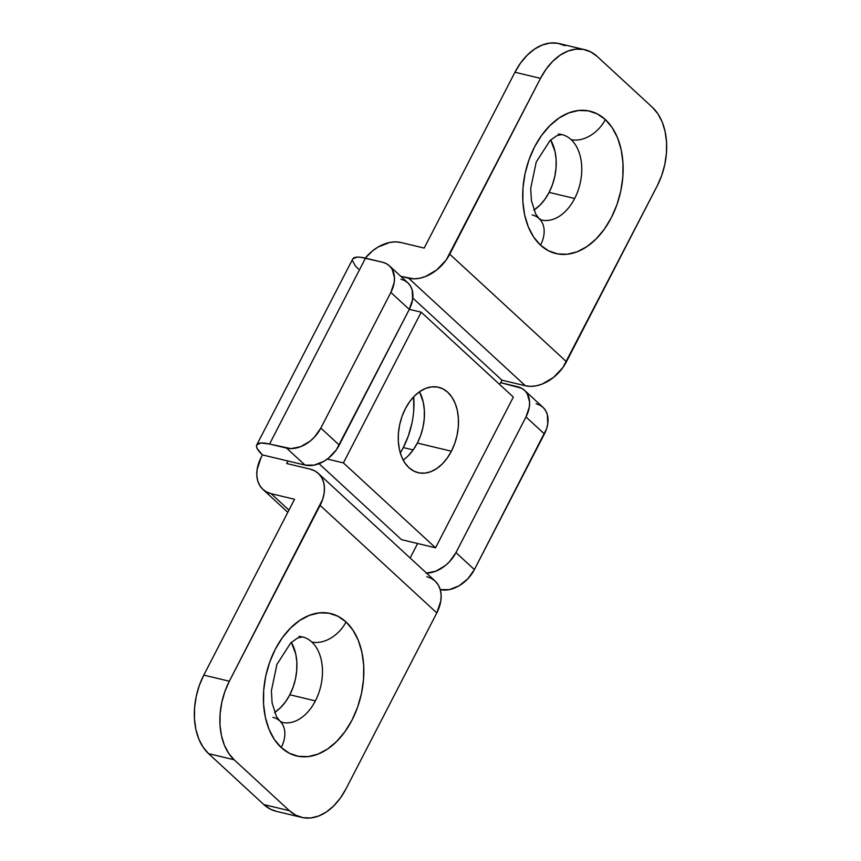 <?xml version="1.0" encoding="UTF-8"?>
<svg xmlns="http://www.w3.org/2000/svg" width="861" height="861" viewBox="0 0 861 861"><rect width="100%" height="100%" fill="white"/><g stroke="black" fill="none" stroke-linecap="round" stroke-linejoin="round"><path stroke-width="1.29" d="M532.184 214.949A29.274 20.524 132.7 0 1 539.298 218.759A29.274 20.524 132.7 0 1 540.514 245.159A73.196 48.603 103.4 0 0 611.31 217.736A73.196 48.603 103.4 0 0 605.337 119.561A29.274 20.524 132.7 0 1 571.08 139.59A43.911 29.166 -76.6 0 1 574.664 198.493A43.911 29.166 -76.6 0 1 544.981 220.491M272.883 717.331A29.274 20.524 132.7 0 1 279.997 721.141A29.274 20.524 132.7 0 1 281.213 747.542A73.196 48.603 103.4 0 0 352.009 720.119A73.196 48.603 103.4 0 0 346.036 621.943A29.274 20.524 132.7 0 1 311.779 641.972A43.911 29.166 -76.6 0 1 315.374 700.886A43.911 29.166 -76.6 0 1 285.68 722.874M298.993 636.44A43.911 29.166 -76.6 0 1 311.779 641.972A43.911 29.166 -76.6 0 1 315.374 700.886L289.823 694.773A43.911 29.166 103.4 0 0 291.352 642.338L295.753 654.005L296.83 661.915L296.744 670.267L295.506 678.737L293.17 687.013L289.823 694.773L315.374 700.886A43.911 29.166 -76.6 0 1 282.117 722.368L279.76 720.926L276.413 716.47L272.108 703.017L271.409 690.759L276.93 664.38L290.749 642.898L297.658 637.979L302.545 636.946A43.911 29.166 -76.6 0 1 311.779 641.972A29.274 20.524 -47.3 0 0 346.036 621.943L337.921 616.25L328.88 613.193L319.248 612.881L309.4 615.324L299.714 620.447L290.555 628.035L282.29 637.797L275.229 649.366L269.644 662.303L265.748 676.1L263.692 690.221L263.563 704.137L265.349 717.31L268.987 729.224L274.347 739.438L281.213 747.542L289.328 753.235L298.369 756.302L308.001 756.615L317.849 754.161L327.535 749.048L336.683 741.461L344.949 731.689L352.009 720.119L357.595 707.193L361.491 693.396L363.546 679.275L363.686 665.359L361.9 652.186L358.262 640.261L352.902 630.058L346.036 621.943A73.196 48.603 103.4 0 0 275.229 649.366A73.196 48.603 103.4 0 0 281.213 747.542A29.274 20.524 -47.3 0 0 279.997 721.141M558.294 134.047A43.911 29.166 -76.6 0 1 571.08 139.59A43.911 29.166 -76.6 0 1 574.664 198.493L549.124 192.39A43.911 29.166 103.4 0 0 550.653 139.945L555.054 151.622L556.131 159.533L556.045 167.873L554.807 176.354L552.471 184.631L549.124 192.39L574.664 198.493A43.911 29.166 -76.6 0 1 541.418 219.986L539.061 218.543L535.714 214.088L531.409 200.635L530.71 188.365L536.231 161.997L550.05 140.515L556.959 135.597L561.846 134.564A43.911 29.166 -76.6 0 1 571.08 139.59A29.274 20.524 -47.3 0 0 605.337 119.561L597.222 113.867L588.181 110.811L578.549 110.499L568.701 112.942L559.015 118.065L549.856 125.652L541.591 135.414L534.53 146.983L528.945 159.92L525.049 173.707L522.993 187.838L522.853 201.754L524.64 214.927L528.288 226.841L533.648 237.055L540.514 245.159L548.618 250.852L557.67 253.92L567.302 254.232L577.15 251.778L586.836 246.666L595.984 239.078L604.25 229.306L611.31 217.736L616.896 204.81L620.792 191.013L622.847 176.882L622.987 162.977L621.201 149.803L617.563 137.878L612.203 127.676L605.337 119.561A73.196 48.603 103.4 0 0 534.53 146.983A73.196 48.603 103.4 0 0 540.514 245.159A29.274 20.524 -47.3 0 0 539.298 218.759M411.849 423.526L408.34 435.935L403.314 447.569L413.162 449.926L403.314 447.569A65.877 43.75 103.4 0 0 413.721 396.792L413.7 410.805M565.107 45.751L557.863 43.298L550.157 43.05L542.279 45.009L534.53 49.099L527.212 55.169L520.604 62.982L514.953 72.249L424.193 248.076L514.953 72.249L540.504 78.351L446.224 259.947L436.796 269.902L425.452 276.532L419.598 278.264L413.926 278.835L400.839 276.359L408.641 278.221L525.35 385.76L501.931 380.164L499.692 384.512L500.628 382.671L521.572 388.225L524.823 390.603L527.309 393.811L529.601 402.141L529.332 406.962L525.985 416.961L455.975 552.601L449.399 561.824L445.191 565.699L435.731 571.22L426.13 573.135M426.808 576.666L431.501 578.441L435.408 581.304L438.389 585.146L440.315 589.817L441.144 595.145L440.81 600.924L436.807 612.924L320.098 505.385L229.338 681.212L322.638 499.38L324.102 493.375L324.436 487.606L323.618 482.278L321.68 477.597L318.699 473.765L314.792 470.902L310.111 469.127L286.691 463.53L310.111 469.127A35.129 24.625 132.7 0 1 318.355 473.432A35.129 24.625 132.7 0 1 320.098 505.385L436.807 612.924L346.047 788.751L340.396 798.018L333.788 805.831L326.47 811.901L318.721 815.991L310.843 817.95L303.137 817.702L295.893 815.249L289.404 810.696L234.127 759.757L228.628 753.267L224.344 745.099L221.428 735.563L219.996 725.027L220.115 713.898L221.751 702.598L224.872 691.555L229.338 681.212L203.788 675.11L294.548 499.272L271.129 493.676L288.962 510.099L271.129 493.676L294.548 499.272L203.788 675.11L199.321 685.453L196.211 696.484L194.564 707.785L194.457 718.913L195.877 729.45L198.794 738.986L203.078 747.154L208.577 753.644L263.853 804.583L270.343 809.136L276.273 811.32M365.236 258.096L372.63 250.799L378.162 246.989L389.818 242.436L395.5 241.866L400.785 242.479L424.193 248.076L400.785 242.479A35.129 24.625 132.7 0 0 365.236 258.096M440.154 589.613L449.281 589.645L458.999 585.857L467.824 578.807L474.4 569.584L455.975 552.601L525.985 416.961A29.274 20.524 132.7 0 0 524.543 390.334A29.274 20.524 132.7 0 0 517.665 386.75L500.628 382.671L501.931 380.164L412.796 298.035L501.931 380.164L525.35 385.76L408.641 278.221A35.129 24.625 132.7 0 0 449.743 254.189L566.452 361.728L657.212 185.89A58.548 38.885 -76.6 0 0 652.423 107.356L657.922 113.846L662.206 122.014L665.122 131.55L666.543 142.087L666.436 153.215L664.789 164.516L661.678 175.547L657.212 185.89L562.922 367.496L553.505 377.441L542.161 384.081L536.306 385.803L530.634 386.374L525.35 385.76A35.129 24.625 -47.3 0 0 566.452 361.728L449.743 254.189L540.504 78.351L546.154 69.095L552.762 61.282L560.08 55.212L567.829 51.122L575.708 49.163L583.414 49.411L590.657 51.864L597.147 56.417L652.423 107.356L597.147 56.417A58.548 38.885 -76.6 0 0 584.834 49.701L559.284 43.599A58.548 38.885 103.4 0 0 514.953 72.249L540.504 78.351A58.548 38.885 -76.6 0 1 584.834 49.701M417.617 543.517L410.137 558.003L417.617 543.517M286.691 463.53L287.983 461.012L286.691 463.53M400.957 279.212L404.864 280.686L408.114 283.065L410.6 286.272L412.215 290.168L412.623 299.413L409.276 309.422L390.851 292.439L394.198 282.44L394.467 277.619L392.175 269.289L389.689 266.092L386.438 263.703L382.532 262.228L365.495 258.149L269.558 444.039L261.184 442.995L256.89 444.685L256.503 446.504L257.331 448.872L262.444 454.909L261.141 457.417L262.444 454.909L287.983 461.012L262.444 454.909A35.129 9.148 27.3 0 1 256.761 444.9A35.129 9.148 27.3 0 1 269.558 444.039L365.495 258.149A35.129 9.148 -152.7 0 0 352.709 259.021L256.761 444.9M403.314 447.569L400.29 452.961A65.877 43.75 103.4 0 0 403.314 447.569M301.716 817.401A58.548 38.885 -76.6 0 1 289.404 810.696L263.853 804.583L208.577 753.644L234.127 759.757L289.404 810.696L263.853 804.583A58.548 38.885 103.4 0 0 276.166 811.299L301.716 817.401A58.548 38.885 -76.6 0 0 346.047 788.751L436.807 612.924A35.129 24.625 -47.3 0 0 435.063 580.981L318.355 473.432M271.129 493.676A35.129 24.625 132.7 0 1 262.885 489.36A35.129 24.625 132.7 0 1 261.141 457.417L257.138 469.417L256.804 475.197L257.622 480.524L259.559 485.195L262.54 489.037L266.447 491.9L271.129 493.676M524.543 390.334L542.968 407.318A29.274 20.524 -47.3 0 1 544.41 433.933L525.985 416.961L544.41 433.933L474.4 569.584L546.531 428.939L547.757 423.935L547.348 414.69L545.734 410.794L543.248 407.587L539.998 405.208L536.091 403.723M409.276 309.422L336.328 449.862L328.482 458.16L323.865 461.335L314.147 465.123L305.02 465.091L287.983 461.012L305.02 465.091A29.274 20.524 -47.3 0 0 339.266 445.062L409.276 309.422A29.274 20.524 -47.3 0 0 407.834 282.795L389.409 265.812A29.274 20.524 132.7 0 1 390.851 292.439L320.841 428.078L339.266 445.062L320.841 428.078L390.851 292.439L409.276 309.422M269.558 444.039L290.986 448.624L300.597 446.708L310.057 441.176L314.265 437.302L320.841 428.078A29.274 20.524 132.7 0 1 286.584 448.107L305.02 465.091L286.584 448.107L269.558 444.039M352.827 258.806L357.121 257.105L360.867 257.288L382.532 262.228A29.274 20.524 132.7 0 1 389.409 265.812M358.38 269.03L355.27 265.834L352.45 260.625M275.133 712.133L280.621 707.581L285.583 701.715L289.823 694.773A43.911 29.166 103.4 0 1 274.573 712.499M534.433 209.74L539.922 205.187L544.884 199.332L549.124 192.39A43.911 29.166 103.4 0 1 533.874 210.116M440.272 589.634A29.274 20.524 -47.3 0 0 474.4 569.584L455.975 552.601A29.274 20.524 132.7 0 1 426.55 573.135M208.577 753.644L234.127 759.757A58.548 38.885 -76.6 0 1 229.338 681.212L203.788 675.11A58.548 38.885 103.4 0 0 208.577 753.644M403.174 460.075A43.911 29.166 103.4 0 0 417.348 443.071A43.911 29.166 103.4 0 0 419.511 391.766L423.278 402.313L424.344 410.213L424.269 418.564L423.031 427.034L420.695 435.311L417.348 443.071L451.401 451.218L417.348 443.071L413.108 450.012L408.146 455.878M405.337 408.771A43.911 29.166 -76.6 0 1 438.583 387.278A43.911 29.166 -76.6 0 1 451.401 451.218L454.759 443.458L457.094 435.182L458.332 426.701L458.407 418.36L457.342 410.449L455.157 403.303L451.939 397.179L447.817 392.315L442.952 388.892L437.528 387.063L431.748 386.869L425.84 388.343L420.028 391.411L414.528 395.963L409.578 401.818L405.337 408.771L401.99 416.52L399.644 424.796L398.417 433.277L398.331 441.628L399.407 449.528L401.592 456.674L404.799 462.809L408.921 467.674L413.786 471.085L419.221 472.926L425 473.109L430.909 471.645L436.721 468.567L442.21 464.014L447.171 458.16L451.401 451.218A43.911 29.166 -76.6 0 1 418.155 472.7A43.911 29.166 -76.6 0 1 405.337 408.771M421.201 312.188L409.319 309.347L421.201 312.188L343.41 462.895L435.548 547.8L513.339 397.082L421.201 312.188L513.339 397.082L435.548 547.8L401.484 539.653L435.548 547.8L343.41 462.895L327.32 459.053L343.41 462.895L421.201 312.188M401.484 539.653L319.033 463.681L401.484 539.653M287.811 512.327L262.885 489.36"/></g></svg>
